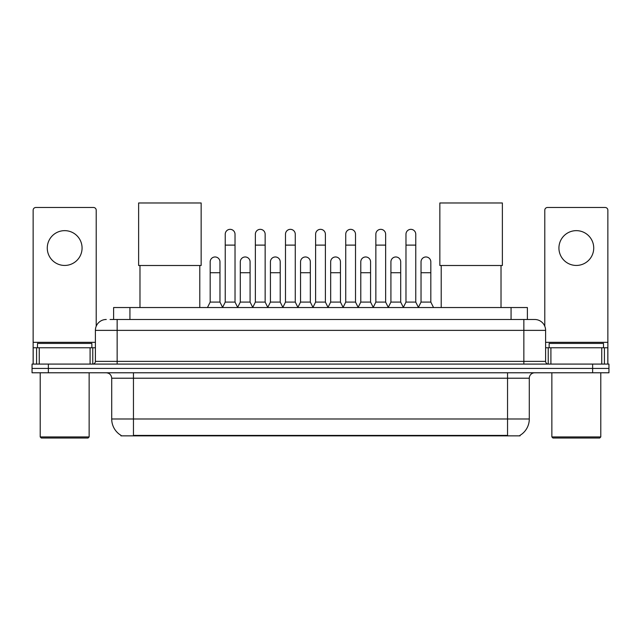 <?xml version="1.0" encoding="UTF-8"?>
<svg xmlns="http://www.w3.org/2000/svg" width="641" height="641" viewBox="0 0 641 641"><rect width="100%" height="100%" fill="white"/><g stroke="black" fill="none" stroke-linecap="round" stroke-linejoin="round"><path stroke-width="0.96" d="M110.076 319.49L117.143 319.49L110.076 319.49L113.617 319.49L113.617 307.536L527.383 307.536L527.383 319.49M520.051 435.319L520.051 435.856L120.949 435.856L120.949 435.319M121.109 435.415A19.03 19.03 0 0 1 111.71 418.998L133.456 418.998L133.456 435.415L507.544 435.415L507.544 418.998L529.29 418.998L529.29 378.214A5.44 5.44 0 0 1 534.73 372.782M111.71 418.998L111.71 378.214C111.382 374.913 109.571 373.102 106.27 372.782M519.891 435.415A19.03 19.03 0 0 0 529.29 418.998M48.363 364.08L608.95 364.08L608.95 368.431L32.05 368.431L32.05 372.782L48.363 372.782L48.363 368.431L32.05 368.431L32.05 364.08L48.363 364.08L48.363 368.431L608.95 368.431L608.95 372.782L48.363 372.782M106.27 319.49A10.873 10.873 0 0 0 95.397 330.371L95.397 361.364A2.716 2.716 0 0 1 92.673 364.08M534.73 319.49L523.857 319.49L534.73 319.49A10.873 10.873 0 0 1 545.603 330.371L545.603 361.364C545.763 363.014 546.669 363.92 548.327 364.08M545.603 330.371L117.143 330.371L117.143 319.49L523.857 319.49L523.857 361.364L545.603 361.364M64.677 230.648A17.403 17.403 0 0 0 47.274 248.051A17.403 17.403 0 0 0 64.677 265.446A17.403 17.403 0 0 0 82.072 248.051A17.403 17.403 0 0 0 64.677 230.648M90.093 364.08L90.093 347.767L39.253 347.767L39.253 364.08M96.214 326.237L96.214 210.2A2.716 2.716 0 0 0 93.49 207.484L35.856 207.484A2.716 2.716 0 0 0 33.14 210.2L33.14 347.767L39.253 347.767M90.093 347.767L95.397 347.767M33.14 364.08L33.14 347.767M88.057 438.027L41.296 438.027L40.207 436.938L89.139 436.938L88.057 438.027M40.207 372.782L40.207 436.938M89.139 372.782L89.139 436.938M91.863 347.767L91.863 343.416L37.49 343.416L37.49 347.767M139.978 265.502L139.978 307.536M199.792 265.502L199.792 307.536M138.624 202.973L201.154 202.973L201.154 265.502L138.624 265.502L138.624 202.973M441.208 265.502L441.208 307.536M501.022 265.502L501.022 307.536M439.846 202.973L502.376 202.973L502.376 265.502L439.846 265.502L439.846 202.973M222.523 307.536L225.239 302.095L235.023 302.095L237.747 307.536M235.023 302.095L235.023 234.237A4.896 4.896 0 0 0 230.135 229.342A4.896 4.896 0 0 1 230.44 229.35M225.239 302.095L225.239 245.11L235.023 245.11M225.239 245.11L225.239 234.237A4.896 4.896 0 0 1 230.135 229.342M252.642 307.536L255.358 302.095L265.15 302.095L267.866 307.536M265.15 302.095L265.15 234.237A4.896 4.896 0 0 0 260.254 229.342A4.896 4.896 0 0 1 260.558 229.35M255.358 302.095L255.358 245.11L265.15 245.11M255.358 245.11L255.358 234.237A4.896 4.896 0 0 1 260.254 229.342M282.761 307.536L285.485 302.095L295.269 302.095L297.993 307.536M295.269 302.095L295.269 234.237A4.896 4.896 0 0 0 290.381 229.342A4.896 4.896 0 0 1 290.685 229.35M285.485 302.095L285.485 245.11L295.269 245.11M285.485 245.11L285.485 234.237A4.896 4.896 0 0 1 290.381 229.342M312.888 307.536L315.604 302.095L325.396 302.095L328.112 307.536M325.396 302.095L325.396 234.237A4.896 4.896 0 0 0 320.5 229.342A4.896 4.896 0 0 1 320.804 229.35M315.604 302.095L315.604 245.11L325.396 245.11M315.604 245.11L315.604 234.237A4.896 4.896 0 0 1 320.5 229.342M343.007 307.536L345.731 302.095L355.515 302.095L358.239 307.536M355.515 302.095L355.515 234.237A4.896 4.896 0 0 0 350.619 229.342A4.896 4.896 0 0 1 350.931 229.35M345.731 302.095L345.731 245.11L355.515 245.11M345.731 245.11L345.731 234.237A4.896 4.896 0 0 1 350.619 229.342M373.134 307.536L375.85 302.095L385.642 302.095L388.358 307.536M385.642 302.095L385.642 234.237A4.896 4.896 0 0 0 380.746 229.342A4.896 4.896 0 0 1 381.05 229.35M375.85 302.095L375.85 245.11L385.642 245.11M375.85 245.11L375.85 234.237A4.896 4.896 0 0 1 380.746 229.342M403.253 307.536L405.977 302.095L415.761 302.095L418.477 307.536M415.761 302.095L415.761 234.237A4.896 4.896 0 0 0 410.865 229.342A4.896 4.896 0 0 1 411.177 229.35M405.977 302.095L405.977 245.11L415.761 245.11M405.977 245.11L405.977 234.237A4.896 4.896 0 0 1 410.865 229.342M207.46 307.536L210.176 302.095L219.967 302.095L222.603 307.368M219.967 302.095L219.967 261.857A4.896 4.896 0 0 0 215.376 256.977A4.896 4.896 0 0 1 219.967 261.857M210.176 302.095L210.176 272.729L219.967 272.729M210.176 272.729L210.176 261.857A4.896 4.896 0 0 1 215.376 256.977M237.659 307.368L240.303 302.095L250.086 302.095L252.722 307.368M250.086 302.095L250.086 261.857A4.896 4.896 0 0 0 245.503 256.977A4.896 4.896 0 0 1 250.086 261.857M240.303 302.095L240.303 272.729L250.086 272.729M240.303 272.729L240.303 261.857A4.896 4.896 0 0 1 245.503 256.977M267.786 307.368L270.422 302.095L280.213 302.095L282.849 307.368M280.213 302.095L280.213 261.857A4.896 4.896 0 0 0 275.622 256.977A4.896 4.896 0 0 1 280.213 261.857M270.422 302.095L270.422 272.729L280.213 272.729M270.422 272.729L270.422 261.857A4.896 4.896 0 0 1 275.622 256.977M297.905 307.368L300.549 302.095L310.332 302.095L312.968 307.368M310.332 302.095L310.332 261.857A4.896 4.896 0 0 0 305.749 256.977A4.896 4.896 0 0 1 310.332 261.857M300.549 302.095L300.549 272.729L310.332 272.729M300.549 272.729L300.549 261.857A4.896 4.896 0 0 1 305.749 256.977M328.032 307.368L330.668 302.095L340.451 302.095L343.095 307.368M340.451 302.095L340.451 261.857A4.896 4.896 0 0 0 335.868 256.977A4.896 4.896 0 0 1 340.451 261.857M330.668 302.095L330.668 272.729L340.451 272.729M330.668 272.729L330.668 261.857A4.896 4.896 0 0 1 335.868 256.977M358.151 307.368L360.787 302.095L370.578 302.095L373.214 307.368M370.578 302.095L370.578 261.857A4.896 4.896 0 0 0 365.995 256.977A4.896 4.896 0 0 1 370.578 261.857M360.787 302.095L360.787 272.729L370.578 272.729M360.787 272.729L360.787 261.857A4.896 4.896 0 0 1 365.995 256.977M388.278 307.368L390.914 302.095L400.697 302.095L403.341 307.368M400.697 302.095L400.697 261.857A4.896 4.896 0 0 0 396.114 256.977A4.896 4.896 0 0 1 400.697 261.857M390.914 302.095L390.914 272.729L400.697 272.729M390.914 272.729L390.914 261.857A4.896 4.896 0 0 1 396.114 256.977M418.397 307.368L421.033 302.095L430.824 302.095L433.54 307.536M430.824 302.095L430.824 261.857A4.896 4.896 0 0 0 426.241 256.977A4.896 4.896 0 0 1 430.824 261.857M421.033 302.095L421.033 272.729L430.824 272.729M421.033 272.729L421.033 261.857A4.896 4.896 0 0 1 426.241 256.977M576.323 230.648A17.403 17.403 0 0 0 558.928 248.051A17.403 17.403 0 0 0 576.323 265.446A17.403 17.403 0 0 0 593.726 248.051A17.403 17.403 0 0 0 576.323 230.648M601.747 364.08L601.747 347.767L550.907 347.767L550.907 364.08M607.86 364.08L607.86 347.767L607.86 364.08M601.747 347.767L607.86 347.767L607.86 210.2A2.716 2.716 0 0 0 605.144 207.484L547.51 207.484A2.716 2.716 0 0 0 544.786 210.2L544.786 326.237M545.603 347.767L550.907 347.767M599.704 438.027L552.943 438.027L551.861 436.938L600.793 436.938L599.704 438.027M551.861 372.782L551.861 436.938M600.793 372.782L600.793 436.938M603.51 347.767L603.51 343.416L549.137 343.416L549.137 347.767M505.372 435.856L505.372 435.319M135.628 435.856L135.628 435.319M129.931 319.49L129.931 307.536M511.069 319.49L511.069 307.536M507.544 372.782L507.544 378.214L111.71 378.214M529.29 378.214L507.544 378.214L507.544 418.998L133.456 418.998L133.456 372.782M592.637 372.782L592.637 364.08M117.143 364.08L117.143 330.371L95.397 330.371M95.397 361.364L523.857 361.364L523.857 364.08M95.397 342.334L33.14 342.334M92.769 347.767L92.769 364.08M33.18 347.767L33.18 364.08M36.577 364.08L36.577 347.767M607.86 342.334L545.603 342.334M607.82 364.08L607.82 347.767M604.423 347.767L604.423 364.08M548.231 364.08L548.231 347.767"/></g></svg>

